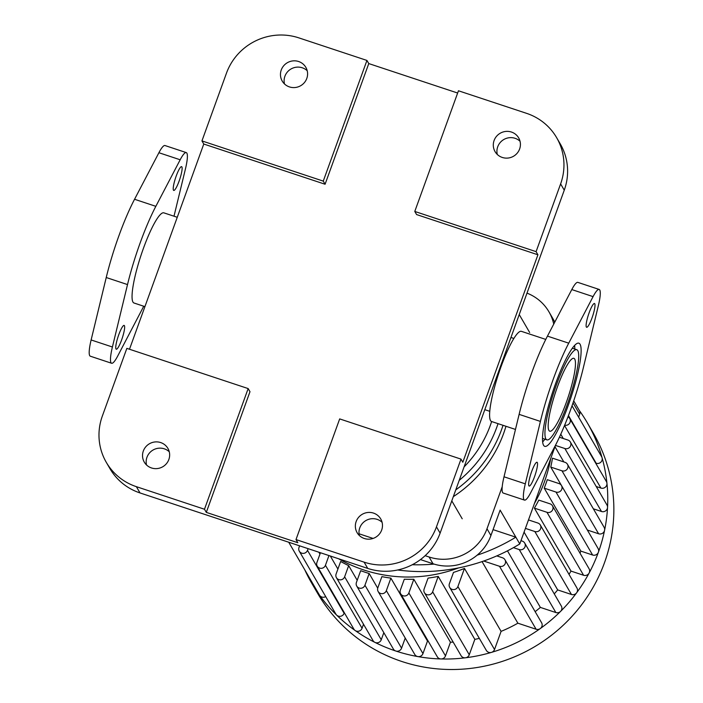 <?xml version="1.0" encoding="UTF-8"?>
<svg xmlns="http://www.w3.org/2000/svg" width="703" height="703" viewBox="0 0 703 703"><rect width="100%" height="100%" fill="white"/><g stroke="black" fill="none" stroke-linecap="round" stroke-linejoin="round"><path stroke-width="1.05" d="M177.261 217.289L163.869 212.851A47.488 8.339 108.3 0 0 142.191 251.841A47.488 8.339 108.3 0 0 132.955 302.062A47.488 8.339 108.3 0 0 133.992 303.002L144.915 306.622M111.601 363.258L90.318 356.201A27.329 4.798 -71.7 0 1 91.126 339.953L106.232 277.518A75.159 13.208 -71.7 0 1 134.554 199.274L158.904 152.727A27.329 4.798 -71.7 0 1 164.985 145.539L186.269 152.595A27.329 4.798 108.3 0 0 180.179 159.774L155.838 206.331A75.159 13.208 108.3 0 0 127.515 284.574L112.41 347.001A27.329 4.798 108.3 0 0 111.601 363.258A27.329 4.798 108.3 0 0 117.682 356.078L142.024 309.522A75.159 13.208 108.3 0 0 143.711 306.227M115.977 348.96A12.531 2.197 108.3 0 0 116.259 349.206A12.531 2.197 108.3 0 0 122.287 338.002A12.531 2.197 108.3 0 0 124.141 325.419A12.531 2.197 108.3 0 0 118.42 335.709A12.531 2.197 108.3 0 0 115.977 348.96M173.456 190.179A12.531 2.197 108.3 0 0 173.729 190.434A12.531 2.197 108.3 0 0 179.757 179.23A12.531 2.197 108.3 0 0 181.611 166.646A12.531 2.197 108.3 0 0 175.891 176.936A12.531 2.197 108.3 0 0 173.456 190.179M174.001 216.208L185.46 168.852A27.329 4.798 108.3 0 0 186.269 152.595M545.765 339.417L521.424 331.35A47.488 8.339 108.3 0 0 499.745 370.34A47.488 8.339 108.3 0 0 490.509 420.57A47.488 8.339 108.3 0 0 491.546 421.501L515.475 429.436M545.844 438.909A47.488 8.339 108.3 0 0 546.881 439.85A47.488 8.339 108.3 0 0 569.746 397.397A47.488 8.339 108.3 0 0 576.768 349.69A47.488 8.339 108.3 0 0 555.08 388.68A47.488 8.339 108.3 0 0 545.844 438.909M542.637 441.967A54.324 9.543 108.3 0 0 544.895 439.19M574.782 349.031A54.324 9.543 108.3 0 0 574.623 345.454M543.551 445.263A54.324 9.543 -71.7 0 1 554.105 387.81A54.324 9.543 -71.7 0 1 578.912 343.205A54.324 9.543 -71.7 0 1 570.88 397.775A54.324 9.543 -71.7 0 1 544.737 446.335A54.324 9.543 -71.7 0 1 543.551 445.263M568.736 343.169L593.077 296.622A27.329 4.798 -71.7 0 1 599.158 289.443A27.329 4.798 -71.7 0 1 598.35 305.691L583.244 368.126A75.159 13.208 -71.7 0 1 554.913 446.37L530.572 492.917A27.329 4.798 -71.7 0 1 524.491 500.097A27.329 4.798 -71.7 0 1 525.299 483.849L540.405 421.413A75.159 13.208 -71.7 0 1 568.736 343.169L547.452 336.122A75.159 13.208 108.3 0 0 519.122 414.366L504.016 476.792A27.329 4.798 108.3 0 0 503.207 493.049L524.491 500.097M586.346 327.027A12.531 2.197 -71.7 0 1 588.78 313.775A12.531 2.197 -71.7 0 1 594.501 303.494A12.531 2.197 -71.7 0 1 592.647 316.078A12.531 2.197 -71.7 0 1 586.618 327.273A12.531 2.197 -71.7 0 1 586.346 327.027M528.876 485.799A12.531 2.197 -71.7 0 1 531.31 472.548A12.531 2.197 -71.7 0 1 537.03 462.266A12.531 2.197 -71.7 0 1 535.176 474.85A12.531 2.197 -71.7 0 1 529.148 486.045A12.531 2.197 -71.7 0 1 528.876 485.799M548.911 430.438A38.375 6.74 -71.7 0 1 556.372 389.849A38.375 6.74 -71.7 0 1 573.894 358.337A38.375 6.74 -71.7 0 1 568.226 396.887A38.375 6.74 -71.7 0 1 549.755 431.194A38.375 6.74 -71.7 0 1 548.911 430.438M599.158 289.443L577.875 282.386A27.329 4.798 108.3 0 0 571.794 289.566L547.452 336.122M318.863 552.215L319.953 554.096M330.322 556.011L337.906 569.052M383.829 632.656L381.246 639.774L344.628 576.803A4.552 4.429 -30.2 0 1 336.438 577.681A4.552 4.429 -30.2 0 1 336.122 573.982L340.647 561.469A142.349 138.473 -30.2 0 0 348.679 565.634L357.194 580.283M369.18 573.507L364.945 585.221A4.552 4.429 149.8 0 1 356.746 586.1A4.552 4.429 149.8 0 1 356.43 582.4L360.674 570.687A142.349 138.473 -30.2 0 0 369.18 573.507L377.713 588.183M390.877 578.112L386.342 590.634A4.552 4.429 149.8 0 1 378.152 591.513A4.552 4.429 149.8 0 1 377.836 587.813L381.878 576.636A142.349 138.473 -30.2 0 0 390.877 578.112L427.494 641.074A142.349 138.473 -30.2 0 0 428.215 641.171M413.83 579.254L408.874 592.937A4.552 4.429 149.8 0 1 400.675 593.815A4.552 4.429 149.8 0 1 400.359 590.116L404.295 579.228A142.349 138.473 -30.2 0 0 413.83 579.254L450.447 642.217A142.349 138.473 -30.2 0 0 453.18 642.103M438.215 576.407L432.635 591.812A4.552 4.429 149.8 0 1 424.445 592.691A4.552 4.429 149.8 0 1 424.129 588.991L428.065 578.103A142.349 138.473 -30.2 0 0 438.215 576.407L474.833 639.37A142.349 138.473 -30.2 0 0 479.341 638.377M464.472 568.411L457.908 586.548A4.552 4.429 149.8 0 1 449.709 587.427A4.552 4.429 149.8 0 1 449.393 583.727L453.488 572.418A142.349 138.473 -30.2 0 0 464.472 568.411L501.09 631.373A142.349 138.473 -30.2 0 0 517.874 623.192L482.047 561.6M535.141 611.663A142.349 138.473 -30.2 0 0 540.37 607.41L507.469 550.844M554.263 593.877A142.349 138.473 -30.2 0 0 557.69 589.922L524.069 532.118M569.008 574.351A142.349 138.473 -30.2 0 0 571.003 571.1L534.385 508.128A142.349 138.473 -30.2 0 0 538.797 500.105L550.036 503.831A4.552 4.429 -30.2 0 1 552.444 505.773L589.061 568.745A4.552 4.429 149.8 0 1 583.587 575.265L571.003 571.1M580.001 553.164A142.349 138.473 -30.2 0 0 580.836 551.117L544.219 488.154A142.349 138.473 -30.2 0 0 547.285 479.683L559.052 483.585A4.552 4.429 149.8 0 1 560.985 490.615A4.552 4.429 149.8 0 1 555.994 492.056L544.219 488.154M567.462 464.288L604.079 527.25A4.552 4.429 149.8 0 1 598.605 533.77L587.374 530.053A142.349 138.473 -30.2 0 0 587.374 530.053L550.757 467.082A142.349 138.473 -30.2 0 0 552.47 458.171L565.054 462.337A4.552 4.429 149.8 0 1 566.978 469.367A4.552 4.429 149.8 0 1 561.987 470.808L550.757 467.082M563.832 461.933L554.983 446.721M563.261 438.505L560.774 434.234M344.628 576.803L348.679 565.634M381.246 639.774A4.552 4.429 149.8 0 1 373.056 640.653L336.438 577.681M299.592 545.827L298.986 547.514A4.552 4.429 -30.2 0 0 303.617 553.358A4.552 4.429 -30.2 0 0 307.492 550.335L308.107 548.648M344.321 612.726L344.11 613.297A4.552 4.429 149.8 0 1 335.92 614.176L299.302 551.214M320.445 552.743L316.93 562.462A4.552 4.429 -30.2 0 0 321.57 568.314A4.552 4.429 -30.2 0 0 325.445 565.282L328.96 555.563M363.513 624.238L362.063 628.254A4.552 4.429 149.8 0 1 353.864 629.132L317.246 566.17M325.691 596.592A4.552 4.429 149.8 0 1 319.47 595.09L288.731 542.224M304.847 569.957A159.432 155.091 -30.2 0 0 311.596 582.972A159.432 155.091 -30.2 0 0 319.698 595.45A159.432 155.091 -30.2 0 0 336.632 615.099A159.432 155.091 -30.2 0 0 355.112 630.486A159.432 155.091 -30.2 0 0 374.866 642.349A159.432 155.091 -30.2 0 0 395.771 651.013A4.552 4.429 149.8 0 1 393.372 649.062L356.746 586.1M573.718 400.842L579.369 410.552A4.552 4.429 149.8 0 1 579.685 414.252L578.631 417.16M572.022 405.789L601.654 456.739A4.552 4.429 149.8 0 1 602.076 457.741A159.432 155.091 -30.2 0 0 587.233 422.67A159.432 155.091 -30.2 0 0 579.254 410.376M405.227 638.069L401.562 648.184A4.552 4.429 149.8 0 1 395.771 651.013A159.432 155.091 -30.2 0 0 417.802 656.576A4.552 4.429 149.8 0 1 414.77 654.475L378.152 591.513M501.09 631.373L494.525 649.51A4.552 4.429 149.8 0 1 486.327 650.389L449.709 587.427M450.447 642.217L445.491 655.899A4.552 4.429 149.8 0 1 437.292 656.787L400.675 593.815M474.833 639.37L469.261 654.774A4.552 4.429 149.8 0 1 461.063 655.653L424.445 592.691M427.494 641.074L422.96 653.597A4.552 4.429 149.8 0 1 417.802 656.576A159.432 155.091 -30.2 0 0 440.992 658.957A159.432 155.091 -30.2 0 0 465.456 657.788A159.432 155.091 -30.2 0 0 491.467 652.375A159.432 155.091 -30.2 0 0 540.229 628.596A4.552 4.429 149.8 0 1 536.099 629.238L517.874 623.192M534.385 508.128L546.969 512.302A4.552 4.429 -30.2 0 0 552.444 505.773M513.436 547.655L519.236 549.579A4.552 4.429 -30.2 0 0 524.702 543.059L561.319 606.021A4.552 4.429 149.8 0 1 555.853 612.541L540.37 607.41M524.702 543.059A4.552 4.429 -30.2 0 0 522.303 541.108L520.976 540.677M525.422 528.392L534.825 531.512A4.552 4.429 -30.2 0 0 540.299 524.992L576.917 587.954A4.552 4.429 149.8 0 1 571.442 594.474L557.69 589.922M540.299 524.992A4.552 4.429 -30.2 0 0 537.892 523.041L528.489 519.93M483.69 561.038L499.481 566.266A4.552 4.429 -30.2 0 0 504.956 559.746A4.552 4.429 -30.2 0 0 502.548 557.804L496.801 555.897M504.956 559.746L541.574 622.709A4.552 4.429 149.8 0 1 540.229 628.596A159.432 155.091 -30.2 0 0 560.563 611.417A159.432 155.091 -30.2 0 0 576.609 592.814A159.432 155.091 -30.2 0 0 589.114 573.042A159.432 155.091 -30.2 0 0 598.402 552.198A4.552 4.429 149.8 0 1 592.611 555.019L580.836 551.117M567.954 416.879A4.552 4.429 149.8 0 1 564.65 425.201M569.764 418.575L606.381 481.546A4.552 4.429 149.8 0 1 600.916 488.067L596.223 486.511M559.403 437.231L567.936 440.06A4.552 4.429 149.8 0 1 569.861 447.09A4.552 4.429 149.8 0 1 564.869 448.523L555.458 445.412M570.335 442.002L606.961 504.965A4.552 4.429 149.8 0 1 601.487 511.494L593.35 508.796M561.46 485.527L598.077 548.498A4.552 4.429 149.8 0 1 598.402 552.198A159.432 155.091 -30.2 0 0 604.571 530.326A159.432 155.091 -30.2 0 0 607.541 507.39A159.432 155.091 -30.2 0 0 606.944 483.277A159.432 155.091 -30.2 0 0 602.076 457.741A4.552 4.429 149.8 0 1 596.179 463.259L595.652 463.084M311.596 582.972L317.703 593.464A159.432 155.091 -30.2 0 0 533.489 647.384A159.432 155.091 -30.2 0 0 593.341 433.171L587.233 422.67M554.746 322.167A45.554 44.315 -30.2 0 0 552.874 318.582L548.946 311.816A45.554 44.315 149.8 0 1 553.744 324.074M420.464 559.597L433.03 563.762A45.554 44.315 -30.2 0 0 490.922 535.528L500.123 510.123L519.789 543.946L555.572 445.096M526.995 293.133A45.554 44.315 149.8 0 1 548.946 311.816M490.922 535.528L486.994 528.761L502.214 486.722M486.994 528.761A45.554 44.315 149.8 0 1 429.102 556.996L433.03 563.762M493.067 529.631L515.861 537.18A184.388 179.37 149.8 0 1 477.144 555.168M434.103 564.105A184.388 179.37 149.8 0 1 412.301 564.729M519.789 543.946A184.388 179.37 149.8 0 1 397.661 569.992M359.066 533.788L373.1 538.436M425.139 555.686L429.102 556.996M414.779 211.445L458.461 90.775L526.565 113.341A56.943 55.388 149.8 0 1 556.627 137.647A56.943 55.388 149.8 0 1 560.616 183.905L536.09 251.648L537.918 254.785L416.607 214.573L414.779 211.445L536.09 251.648M560.616 183.905L564.263 190.179A56.943 55.388 -30.2 0 0 560.273 143.922L556.627 137.647M368.767 63.578L325.085 184.248L203.773 144.036L201.946 140.908L226.471 73.156A56.943 55.388 149.8 0 1 298.837 37.865L366.94 60.44L368.767 63.578L457.644 93.033M564.263 190.179L440.113 533.129L436.466 526.855A56.943 55.388 149.8 0 1 364.101 562.145L295.998 539.57L297.817 542.707L206.304 512.382L204.476 509.244L136.373 486.669A56.943 55.388 149.8 0 1 106.311 462.372A56.943 55.388 149.8 0 1 102.322 416.114L126.848 348.372L248.159 388.574L249.987 391.712L206.304 512.382M364.101 562.145L367.748 568.419A56.943 55.388 -30.2 0 0 440.113 533.129M367.748 568.419L140.02 492.944L136.373 486.669M106.311 462.372L109.958 468.646A56.943 55.388 -30.2 0 0 140.02 492.944M169.274 451.792A13.665 13.295 -30.2 0 0 146.54 465.017M307.211 70.739A13.665 13.295 -30.2 0 0 284.487 83.956M382.107 522.329A13.665 13.295 -30.2 0 0 359.374 535.554M520.044 141.277A13.665 13.295 -30.2 0 0 497.311 154.493M201.946 140.908L323.266 181.11L366.94 60.44M298.626 61.513A13.665 13.295 149.8 0 1 300.708 85.704A13.665 13.295 149.8 0 1 283.652 65.827A13.665 13.295 149.8 0 1 298.626 61.513M204.476 509.244L248.159 388.574M537.918 254.785L462.811 462.249L460.992 459.112L339.681 418.909L295.998 539.57M323.266 181.11L325.085 184.248M129.493 349.242L203.773 144.036M160.679 442.565A13.665 13.295 149.8 0 1 162.771 466.757A13.665 13.295 149.8 0 1 145.714 446.88A13.665 13.295 149.8 0 1 160.679 442.565M511.45 132.05A13.665 13.295 149.8 0 1 513.542 156.242A13.665 13.295 149.8 0 1 496.485 136.364A13.665 13.295 149.8 0 1 511.45 132.05M460.992 459.112L436.466 526.855M373.513 513.102A13.665 13.295 149.8 0 1 375.595 537.294A13.665 13.295 149.8 0 1 358.539 517.417A13.665 13.295 149.8 0 1 373.513 513.102M498.023 423.654A120.714 117.427 149.8 0 1 496.687 427.529A120.714 117.427 149.8 0 1 459.226 480.334M455.772 489.877A125.266 121.856 -30.2 0 0 501.476 429.849A125.266 121.856 -30.2 0 0 503.023 425.306M464.094 466.889A113.877 110.775 -30.2 0 0 491.634 421.536M453.321 496.643A125.266 121.856 -30.2 0 0 503.603 433.505A125.266 121.856 -30.2 0 0 505.967 426.282M134.554 199.274L155.838 206.331M106.232 277.518L127.515 284.574M91.126 339.953L112.41 347.001M158.904 152.727L180.179 159.774M540.405 421.413L519.122 414.366M525.299 483.849L504.016 476.792M593.077 296.622L571.794 289.566M338.53 558.736A142.349 138.473 -30.2 0 0 458.593 567.91M534.456 503.436A142.349 138.473 -30.2 0 0 550.677 458.611M344.11 613.297L307.492 550.335M362.063 628.254L325.445 565.282M579.685 414.252L573.042 402.837M401.562 648.184L364.945 585.221M494.525 649.51L457.908 586.548M445.491 655.899L408.874 592.937M469.261 654.774L432.635 591.812M422.96 653.597L386.342 590.634M583.587 575.265L546.969 512.302M555.853 612.541L519.236 549.579M571.442 594.474L534.825 531.512M536.099 629.238L499.481 566.266M592.611 555.019L555.994 492.056M598.605 533.77L561.987 470.808M600.916 488.067L564.527 425.5M601.487 511.494L564.869 448.523M596.179 463.259L568.446 415.578M576.768 349.69L572.365 348.231M546.881 439.85L542.488 438.391M513.893 338.451L510.94 337.475M489.754 411.308L484.806 409.673M462.214 518.788L451.792 500.87M529.658 332.493L519.236 314.575"/></g></svg>
